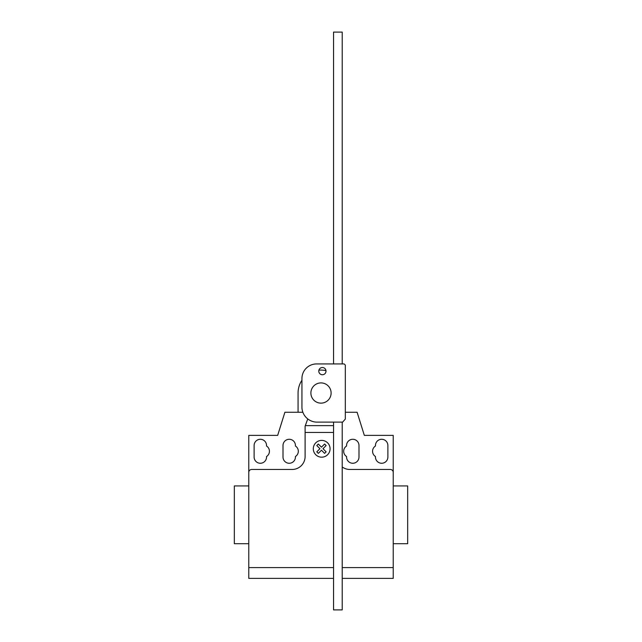 <?xml version="1.0" encoding="UTF-8"?>
<svg xmlns="http://www.w3.org/2000/svg" width="642" height="642" viewBox="0 0 642 642"><rect width="100%" height="100%" fill="white"/><g stroke="black" fill="none" stroke-linecap="round" stroke-linejoin="round"><path stroke-width="0.96" d="M322.396 367.513A3.611 3.611 0 0 0 318.785 371.124A3.611 3.611 0 0 0 322.396 374.735A3.611 3.611 0 0 0 326.008 371.124A3.611 3.611 0 0 0 322.396 367.513M345.316 365.089L345.316 419.082L342.627 422.115L316.394 422.115A15.151 15.151 0 0 1 301.933 407.654L301.933 378.395A14.654 14.654 0 0 1 316.394 363.934L344.16 363.934L345.316 365.089M333.551 363.934L333.551 32.1L342.218 32.1L342.218 363.934M342.218 422.115L342.218 609.9L333.551 609.9L333.551 422.115M310.888 393.024A10.111 10.111 0 0 0 321 403.136A10.111 10.111 0 0 0 331.112 393.024A10.111 10.111 0 0 0 321 382.913A10.111 10.111 0 0 0 310.888 393.024M302.872 412.268L298.065 412.268L298.065 393.024A22.935 22.935 0 0 1 301.933 380.273M318.913 370.185A22.935 22.935 0 0 1 325.976 370.635M393.225 548.051L393.225 543.718L407.67 543.718L407.67 485.938L393.225 485.938L393.225 467.159M248.775 543.718L234.33 543.718L234.33 485.938L248.775 485.938M254.12 445.492A6.211 6.211 0 0 1 260.331 439.28A6.211 6.211 0 0 1 266.542 445.492L266.542 446.021A6.211 6.211 0 0 1 266.542 456.518L266.542 457.048A6.211 6.211 0 0 1 260.331 463.259A6.211 6.211 0 0 1 254.12 457.048L254.12 445.492M387.88 445.492L387.88 457.048A6.211 6.211 0 0 1 381.669 463.259A6.211 6.211 0 0 1 375.458 457.048L375.458 456.518A6.211 6.211 0 0 1 375.458 446.021L375.458 445.492A6.211 6.211 0 0 1 381.669 439.28A6.211 6.211 0 0 1 387.88 445.492M342.218 578.386L393.225 578.386L393.225 435.38L364.335 435.38L357.113 412.268L345.316 412.268M393.225 472.36A2.889 2.889 0 0 0 390.336 469.471L349.89 469.471A13 13 0 0 1 342.218 466.967M333.551 432.451L305.111 432.451L305.111 426.192L307.751 418.929M298.065 412.268L284.887 412.268L277.665 435.38L248.775 435.38L248.775 472.36A2.889 2.889 0 0 1 251.664 469.471L292.11 469.471A13 13 0 0 0 305.111 456.47L305.111 432.451M305.448 425.269L305.111 426.192M295.432 456.518A6.211 6.211 0 0 0 295.432 446.021L295.432 445.492A6.211 6.211 0 0 0 289.221 439.28A6.211 6.211 0 0 0 283.01 445.492L283.01 457.048A6.211 6.211 0 0 0 289.221 463.259A6.211 6.211 0 0 0 295.432 457.048L295.432 456.518M346.568 446.021A6.211 6.211 0 0 0 346.568 456.518L346.568 457.048A6.211 6.211 0 0 0 352.779 463.259A6.211 6.211 0 0 0 358.99 457.048L358.99 445.492A6.211 6.211 0 0 0 352.779 439.28A6.211 6.211 0 0 0 346.568 445.492L346.568 446.021M248.775 472.36L248.775 578.386L333.551 578.386M393.225 567.6L342.218 567.6M333.551 567.6L248.775 567.6M326.128 451.84L324.603 453.372L321.465 450.227L318.32 453.372L316.795 451.84L319.941 448.702L316.795 445.556L318.32 444.031L321.465 447.177L324.603 444.031L326.128 445.556L322.99 448.702L326.128 451.84M330.076 448.782A8.394 8.394 0 0 0 317.493 441.519A8.394 8.394 0 0 0 317.493 456.053A8.394 8.394 0 0 0 330.076 448.782M333.551 425.638L305.311 425.638"/></g></svg>

